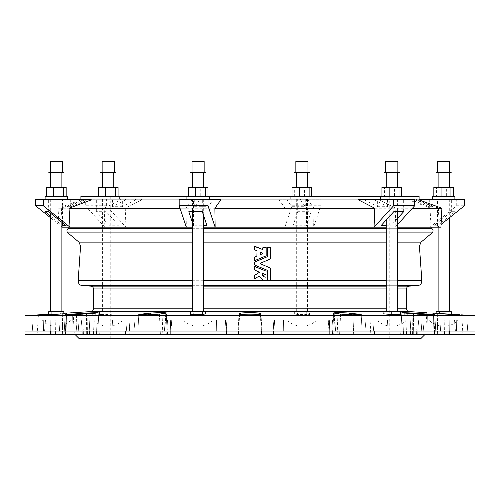 <?xml version="1.0" encoding="UTF-8"?>
<svg xmlns="http://www.w3.org/2000/svg" width="500" height="500" viewBox="0 0 500 500"><rect width="100%" height="100%" fill="white"/><g stroke="black" fill="none" stroke-linecap="round" stroke-linejoin="round"><path stroke-width="0.38" stroke-dasharray="2.5 1.88" d="M205.656 311.675L193.731 311.675L193.731 313.794L205.656 313.794M190.538 314.556L193.731 313.794M193.731 311.675L190.538 311.675M186.912 196.663L209.275 196.663M195.45 196.663L207.969 196.663L195.45 196.663M196.65 311.675L203.688 311.675L196.65 311.675M196.65 198.994L203.688 198.994L196.65 198.994M186.912 198.994L209.275 198.994M207.969 187.344L200.744 187.344L200.744 196.663M200.744 187.344L190.869 187.344L190.869 196.663M190.869 187.344L188.225 187.344M196.65 187.344L203.688 187.344L196.65 187.344M192.037 161.494L204.15 161.494M199.662 172.206L192.037 172.206L199.662 172.206M190.644 172.206L205.55 172.206M190.644 172.669L205.55 172.669M196.65 172.669L203.688 172.669L196.65 172.669M260.363 314.356L261.413 334.781L260.487 313.387L250 312.694L239.513 313.387L239.431 314.225L242.512 314.681L250 314.869L257.488 314.681L260.569 314.225L260.487 313.387L261.556 334.781L262.113 334.781L237.887 334.781L262.113 334.781L261.556 334.781L260.506 313.8M239.494 313.8L238.444 334.781L239.638 314.356M25 315.681L475 315.681M108.194 313.794L116.925 313.794L108.194 314.556L99.462 314.556L108.194 313.794L108.194 311.675L116.925 311.675L116.925 313.794M436.15 313.794L451.269 314.556L436.15 313.794L436.15 313.294M400.538 314.556L391.806 313.794L383.075 313.794M425.619 334.781L433.119 334.781L425.619 334.781L426.781 312.694L430.719 312.95M446.625 313.944L449.144 314.1L448.931 334.781L433.119 334.781L462.887 334.781L448.931 334.781L449.144 314.1M459.781 314.744L461.581 314.85M417.8 314.137L418.038 334.781L417.794 313.387L413.45 313.125L413.7 334.781L435.925 334.781L400.656 334.781L435.925 334.781L413.7 334.781L413.462 313.825M407.512 312.812L401.812 312.775L404.312 313.125L417.287 314.1C429.475 315.087 443.519 315.087 427.644 314.1L420.819 313.587M434.881 314.781L435.925 334.781L434.881 314.781L427.644 314.1L427.987 334.781L427.65 314.713M352.925 313.387L349.644 313.125C343.356 312.569 331.381 312.562 333.819 313.125L340.606 314.1L352.331 314.825L361.206 314.55L352.925 313.387L353.688 334.781L362.269 334.781L332.456 334.781L362.269 334.781L353.688 334.781L352.981 314.837M333.594 313.006L332.456 334.781L333.819 313.125M166.181 313.125L167.294 334.781L166.181 313.125C168.619 312.562 156.656 312.562 150.356 313.125L138.794 314.55L147.669 314.825L159.394 314.1L166.406 313L167.544 334.781L137.731 334.781L167.544 334.781L137.731 334.781L167.544 334.781L166.406 313M76.581 314.506L75.806 334.781L64.075 334.781L99.344 334.781L64.075 334.781L75.806 334.781L76.606 313.788L72.356 314.1C56.481 315.087 70.519 315.087 82.713 314.1L97.987 312.725M95.931 312.706L92.469 312.812M86.538 313.825L86.3 334.781L86.55 313.125L79.175 313.587M72.35 314.713L72.013 334.781L72.356 314.1L65.119 314.781L64.075 334.781L65.119 314.781M47.156 314.325L48.731 314.231M66.537 313.125L66.881 334.781L37.113 334.781L74.381 334.781L66.881 334.781L66.537 313.125L69.644 312.925M72.231 312.756L72.787 312.725M73.1 312.7L74.381 334.781M37.113 334.781L38.419 314.85M40.619 314.725L42.25 314.625M44.394 314.494L45.594 314.425M294.344 313.794L306.269 313.794L309.462 314.556L297.538 314.556L294.344 313.794L294.344 311.675L306.269 311.675L306.269 313.794M63.85 313.794L48.731 314.556M69.425 228.294L430.575 228.294M250 227.175L431.337 227.175L250 227.175M397.394 228.294L386.213 228.294M203.688 228.294L192.506 228.294M79.037 338.506L420.962 338.506M166.825 331.056L25 331.056L226.419 331.056L166.825 331.056L167.544 319.875L226.081 319.875L165.325 319.875L226.081 319.875L167.544 319.875L166.825 331.056M170.294 331.056L216.319 331.056L170.294 331.056L170.65 319.875L170.294 331.056M226.831 331.056L250 331.056L226.244 331.056L226.831 331.056L225.875 319.875L226.831 331.056M25 331.056L475 331.056M250 331.056L444.856 331.056L250 331.056M25 334.781L475 334.781M262.981 247.194L266 247.194M266.062 255.906L266.169 247.362M255.031 260.475L263.05 257.15M256.9 256.069L254.656 257.113M254.656 269.906L259.419 271.994L259.319 272.369M265.819 271.012L260.494 268.806M262.169 273.681L262.4 273.225L266.169 274.538L266.062 271.112M265.919 277.213L263.781 276.575M266.169 277.375L266.169 280.562M262.812 280.562L266 280.731M259.4 275.981L254.656 278.7M267.406 272.431L267.406 279.344M263.95 268.9L267.406 270.444M254.944 265.169L259.462 267.038M260.944 267.65L261.35 267.819M267.406 249.256L267.406 255.356M267.569 247.194L270.587 247.194M260.219 263.294L267.75 260.175M270.581 268.012L262.844 264.812M270.587 280.731L267.406 280.562M329.144 331.056L273.169 331.056L273.756 331.056L274.562 319.875L334.675 319.875L273.919 319.875L334.675 319.875L274.562 319.875L273.756 331.056L333.175 331.056L329.144 331.056L328.263 319.875L329.144 334.781M226.319 331.056L225.263 319.875L226.419 331.056L226.319 334.781L225.344 319.875L226.319 331.056M129.838 331.056L89.237 331.056L135.025 331.056L126.688 331.056L129.838 331.056L129.838 334.781L125.619 334.781L129.838 334.781L129.037 319.875L77.188 319.875L134.044 319.875L77.188 319.875L129.037 319.875L129.838 331.056M65.556 331.056L82.256 331.056L50.694 331.056L82.256 331.056L59.594 331.056L65.556 331.056L65.556 334.781L51.962 334.781L65.556 334.781L65.138 319.875L33.119 319.875L81.281 319.875L33.119 319.875L65.138 319.875L65.556 331.056M370.163 331.056L410.763 331.056L364.975 331.056L373.312 331.056L370.163 331.056L370.163 334.781L364.975 334.781L374.381 334.781L370.163 334.781L370.962 319.875L422.812 319.875L365.956 319.875L422.812 319.875L370.962 319.875L370.163 331.056M434.444 331.056L417.744 331.056L449.306 331.056L417.744 331.056L440.406 331.056L434.444 331.056L434.444 334.781L417.744 334.781L448.038 334.781L434.444 334.781L434.862 319.875L466.881 319.875L418.719 319.875L466.881 319.875L434.862 319.875L434.444 331.056M89.237 331.056L89.794 319.875L89.237 331.056L82.762 331.056L89.237 331.056L89.237 334.781M50.694 331.056L50.775 319.875L50.694 331.056L43.513 331.056L50.694 331.056L50.694 334.781M410.763 331.056L410.206 319.875L410.763 331.056L417.238 331.056L410.763 331.056L410.763 334.781M449.306 331.056L449.225 319.875L449.306 331.056L456.488 331.056L449.306 331.056L449.306 334.781M198.094 319.875L184.119 319.875L198.094 319.875M56.288 319.875L70.263 319.875L56.288 319.875M108.194 319.875L94.219 319.875L108.194 319.875M301.906 319.875L315.881 319.875L301.906 319.875M443.713 319.875L429.738 319.875L443.713 319.875M391.806 319.875L405.781 319.875L391.806 319.875M260.338 254.644L262.938 253.263L260.338 252.188L260.338 254.644M381.925 320.925L405.781 320.925L381.925 320.925M400.538 311.675L391.806 311.675L391.806 313.794M391.806 311.675L383.075 311.675M380.625 196.663L402.987 196.663M399.031 196.663L381.931 196.663L399.031 196.663M395.756 311.675L386.213 311.675L395.756 311.675M395.756 198.994L386.213 198.994L395.756 198.994M380.625 198.994L402.987 198.994M401.675 187.344L394.45 187.344L394.45 196.663M394.45 187.344L384.581 187.344L384.581 196.663M384.581 187.344L381.931 187.344M395.756 187.344L386.213 187.344L395.756 187.344M385.75 161.494L397.863 161.494M387.525 172.206L397.863 172.206L387.525 172.206M384.35 172.206L399.256 172.206M384.35 172.669L399.256 172.669M395.756 172.669L386.213 172.669L395.756 172.669M298.288 320.925L315.881 320.925L298.288 320.925M306.269 311.675L309.462 311.675L309.462 314.556M309.462 311.675L297.538 311.675L297.538 314.556M297.538 311.675L294.344 311.675M299.012 196.663L313.087 196.663L299.012 196.663M304.55 196.663L292.031 196.663L311.775 196.663L304.55 196.663L304.55 187.344L294.675 187.344L294.675 196.663M303.35 311.675L296.312 311.675L303.35 311.675M303.35 198.994L296.312 198.994L303.35 198.994M299.012 198.994L313.087 198.994L299.012 198.994M294.675 187.344L292.031 187.344M311.775 187.344L304.55 187.344M303.35 187.344L296.312 187.344L303.35 187.344M295.85 161.494L307.962 161.494M300.338 172.206L307.962 172.206L300.338 172.206M294.45 172.206L309.356 172.206M294.45 172.669L309.356 172.669M303.35 172.669L296.312 172.669L303.35 172.669M430.213 320.925L457.688 320.925L430.213 320.925M451.269 314.231L451.269 314.556M451.269 311.675L448.075 311.675L448.075 314.556M448.075 311.675L436.15 311.675M432.531 196.663L454.888 196.663M453.581 196.663L433.837 196.663L453.581 196.663M449.113 311.675L438.119 311.675L449.113 311.675M449.113 198.994L438.119 198.994L449.113 198.994M432.531 198.994L454.888 198.994M453.581 187.344L446.356 187.344L446.356 196.663M446.356 187.344L436.481 187.344L436.481 196.663M436.481 187.344L433.837 187.344M449.113 187.344L438.119 187.344L449.113 187.344M437.656 161.494L449.769 161.494M437.863 172.206L449.769 172.206L437.863 172.206M436.256 172.206L451.163 172.206M436.256 172.669L451.163 172.669M449.113 172.669L438.119 172.669L449.113 172.669M69.787 320.925L42.312 320.925L69.787 320.925M63.85 311.675L60.656 311.675L60.656 313.794M60.656 311.675L48.731 311.675M45.113 196.663L67.469 196.663M46.419 196.663L66.162 196.663L46.419 196.663M50.888 311.675L61.881 311.675L50.888 311.675M50.888 198.994L61.881 198.994L50.888 198.994M45.113 198.994L67.469 198.994M66.162 187.344L58.938 187.344L58.938 196.663M58.938 187.344L49.062 187.344L49.062 196.663M49.062 187.344L46.419 187.344M50.888 187.344L61.881 187.344L50.888 187.344M50.231 161.494L62.344 161.494M62.138 172.206L50.231 172.206L62.138 172.206M48.837 172.206L63.744 172.206M48.837 172.669L63.744 172.669M50.888 172.669L61.881 172.669L50.888 172.669M118.075 320.925L94.219 320.925L118.075 320.925M116.925 311.675L108.194 311.675L108.194 314.556M99.462 311.675L108.194 311.675L99.462 311.675L99.462 314.556M116.1 196.663L97.013 196.663L116.1 196.663M100.969 196.663L118.069 196.663L100.969 196.663L100.969 187.344L98.325 187.344M104.244 311.675L113.787 311.675L104.244 311.675M104.244 198.994L113.787 198.994L104.244 198.994M116.1 198.994L97.013 198.994L116.1 198.994M118.069 187.344L110.838 187.344L110.838 196.663M110.838 187.344L100.969 187.344M104.244 187.344L113.787 187.344L104.244 187.344M102.137 161.494L114.25 161.494M112.475 172.206L102.137 172.206L112.475 172.206M100.744 172.206L115.65 172.206M100.744 172.669L115.65 172.669M104.244 172.669L113.787 172.669L104.244 172.669M61.881 227.175L440.919 227.175M397.394 227.175L386.213 227.175M203.688 227.175L192.506 227.175M285.119 208.244L279.194 199.938L141.438 199.938L125.25 208.244L285.119 208.244L284.862 227.175L292.025 205.744L292.025 199.225L320.825 199.225L320.825 205.744L313.663 227.175L313.919 208.244L430.956 208.244L429.994 227.175L456.725 205.744L464.444 205.744M125.25 208.244L125.95 227.175L106.381 205.744L106.381 199.225L85.3 199.225L85.3 205.744L106.381 205.744M122.356 206.688L112.475 206.688L125.588 199.938L135.469 199.938L122.356 206.688L122.356 199.225L135.469 199.225L135.469 199.938M106.219 211.694L96.337 211.694L109.181 225.763L109.181 199.225L96.337 199.225L106.219 199.225L106.219 211.694L119.062 225.763L109.181 225.763M85.3 205.744L104.869 227.175L104.169 208.244L120.356 199.938L120.356 199.225L85.3 199.225M112.475 206.688L112.475 199.225L122.356 199.225M125.588 199.938L125.588 199.225L112.475 199.225M141.438 199.938L141.438 199.225L106.381 199.225M96.337 211.694L96.337 199.225M119.062 225.763L119.062 199.225L106.219 199.225M109.181 199.225L119.062 199.225M141.438 199.225L135.469 199.225M125.588 199.225L120.356 199.225M80.9 199.225L80.9 199.938L83.438 199.938L61.331 208.244L58.087 208.244L104.169 208.244M61.331 208.244L62.294 227.175M59.081 227.175L58.087 208.244L80.9 199.938L120.356 199.938M67.081 206.688L70.7 206.688L88.612 199.938L84.994 199.938L67.081 206.688L67.081 199.225L84.994 199.225L84.994 199.938M50.7 216.238L61.881 225.2M50.7 217.881L61.881 226.844M70.7 206.688L70.7 199.225L67.081 199.225M88.612 199.938L88.612 199.225L70.7 199.225M83.438 199.938L83.438 199.225L35.556 199.225M48.65 211.694L48.65 199.225L45.031 199.225L45.031 211.694M66.2 225.763L66.2 199.225L48.65 199.225M62.581 222.862L62.581 199.225L45.031 199.225M66.2 199.225L62.581 199.225M83.438 199.225L84.994 199.225M88.612 199.225L91.156 199.225M179.175 199.938L192.006 199.938L186.081 208.244L180.012 208.244M186.081 208.244L186.337 227.175M194.725 206.688L208.219 206.688L213.019 199.938L199.519 199.938L194.725 206.688L194.725 199.225L199.519 199.225L199.519 199.938M192.506 222.738L193.519 225.763L203.688 225.763M208.219 206.688L208.219 199.225L194.725 199.225M213.019 199.938L213.019 199.225L208.219 199.225M192.006 199.938L192.006 199.225L179.175 199.225M202.312 211.694L202.312 199.225L188.812 199.225L188.812 211.694M207.013 225.763L207.013 199.225L202.312 199.225M193.519 225.763L193.519 199.225L188.812 199.225M207.013 199.225L193.519 199.225M192.006 199.225L199.519 199.225M213.019 199.225L220.806 199.225M377.644 206.688L387.525 206.688L374.412 199.938L364.531 199.938L377.644 206.688L377.644 199.225L364.531 199.225L364.531 199.938M397.394 218.562L390.819 225.763L390.819 199.225L403.663 199.225L393.781 199.225L393.781 211.694M386.213 225.763L390.819 225.763M397.394 224.694L395.131 227.175L395.831 208.244L379.644 199.938L379.644 199.225L414.7 199.225M387.525 206.688L387.525 199.225L377.644 199.225M374.412 199.938L374.412 199.225L387.525 199.225M403.663 211.694L403.663 199.225M380.938 225.763L380.938 199.225L393.781 199.225M390.819 199.225L380.938 199.225M358.562 199.225L364.531 199.225M374.412 199.225L379.644 199.225M419.1 199.938L416.562 199.938L438.669 208.244L441.912 208.244M412.419 208.244L395.831 208.244M438.669 208.244L437.706 227.175L441.056 224.488M414.7 199.938L379.644 199.938M432.919 206.688L429.3 206.688L411.388 199.938L415.006 199.938L432.919 206.688L432.919 199.225L415.006 199.225L415.006 199.938M454.969 211.694L451.35 211.694L433.8 225.763L433.8 199.225L454.969 199.225L454.969 211.694L437.419 225.763L433.8 225.763M429.3 206.688L429.3 199.225L432.919 199.225M411.388 199.938L411.388 199.225L429.3 199.225M456.725 205.744L456.725 199.225L464.444 199.225M279.194 199.938L279.194 199.225L286.981 199.225L286.981 199.938L300.481 199.938L300.481 199.225L307.994 199.225L307.994 199.938L408.844 199.938L430.956 208.244M408.844 199.938L408.844 199.225L456.725 199.225M416.562 199.938L416.562 199.225L419.1 199.225M451.35 211.694L451.35 199.225M437.419 225.763L437.419 199.225L454.969 199.225M433.8 199.225L437.419 199.225M416.562 199.225L415.006 199.225M411.388 199.225L408.844 199.225M80.9 196.431L419.1 196.431M401.675 196.431L381.931 196.431M207.969 196.431L188.225 196.431M300.481 199.938L305.275 206.688L305.275 199.225L300.481 199.225M286.981 199.938L291.781 206.688L305.275 206.688M307.994 199.938L313.919 208.244M250 196.431L389.75 196.431L250 196.431M291.781 206.688L291.781 199.225L305.275 199.225M286.981 199.225L291.781 199.225M279.194 199.225L292.025 199.225M292.025 205.744L320.825 205.744M307.994 199.225L320.825 199.225M297.688 211.694L292.987 225.763L292.987 199.225L311.188 199.225L311.188 211.694L297.688 211.694L297.688 199.225M311.188 211.694L306.481 225.763L306.481 199.225L311.188 199.225M306.481 225.763L292.987 225.763M292.987 199.225L306.481 199.225M201.713 320.925L184.119 320.925L201.713 320.925M90.856 311.6L409.144 311.6M397.394 311.6L386.213 311.6M203.688 311.6L192.506 311.6M386.213 228.206L397.394 228.206M430.575 228.206L69.425 228.206M192.506 228.206L203.688 228.206M386.213 228.088L110.25 228.088M192.506 228.088L203.688 228.088M93.481 308.812L406.519 308.812M397.394 308.812L386.213 308.812M203.688 308.812L192.506 308.812M93.481 288.938L406.519 288.938M397.394 288.938L386.213 288.938M203.688 288.938L192.506 288.938M90.831 286.144L409.169 286.144M397.394 286.144L386.213 286.144M203.688 286.144L192.506 286.144M82.556 285.712L417.444 285.712M397.394 285.712L386.213 285.712M203.688 285.712L192.506 285.712M78.156 280.738L421.844 280.738M397.394 280.738L386.213 280.738M203.688 280.738L192.506 280.738M80.581 246.025L419.419 246.025M397.394 246.025L386.213 246.025M203.688 246.025L192.506 246.025M78.931 242.131L421.069 242.131M397.394 242.131L386.213 242.131M203.688 242.131L192.506 242.131M67.925 232.9L432.075 232.9M397.394 232.9L386.213 232.9M203.688 232.9L192.506 232.9M67.581 228.962L432.419 228.962M397.394 228.962L386.213 228.962M203.688 228.962L192.506 228.962M273.681 334.781L274.656 319.875L273.681 334.781M259.206 314.55L259.137 313.125M240.794 314.55L240.863 313.125M239.444 313.788L238.388 334.781L239.444 313.788M260.556 313.788L261.613 334.781L260.556 313.788M274.125 319.875L273.169 331.056L274.125 319.875M283.531 319.875L283.681 331.056L283.531 319.875M329.35 319.875L329.706 331.056L329.35 319.875M332.456 319.875L333.175 331.056L332.456 319.875M170.856 334.781L171.737 319.875L170.856 331.056M150.3 314.756L150.356 313.125M147.019 314.837L147.075 313.387M143.737 314.869L143.794 313.788M141.431 314.837L141.463 314.1M159.394 314.1L160.419 334.781L159.394 314.1M162.081 313.788L162.838 334.781L162.081 313.788M165.231 313.387L166.325 334.781L165.231 313.387M95.688 313.125L96.525 334.781L95.688 313.125M82.2 314.137L82.206 313.387M82.713 314.1L83.425 334.781L82.713 314.1M87.163 313.788L87.419 334.781L87.163 313.788M92.694 313.387L93.519 334.781L92.694 313.387M62.306 313.387L62.638 334.781L62.306 313.387M55.875 313.788L55.562 334.781L55.875 313.788M50.856 314.1L51.069 334.781L50.856 314.1M349.644 313.125L349.7 314.756M356.206 313.788L356.262 314.869M358.537 314.1L358.569 314.837M340.606 314.1L339.581 334.781L340.606 314.1M337.919 313.788L337.163 334.781L337.919 313.788M334.769 313.387L333.675 334.781L334.769 313.387M404.312 313.125L403.475 334.781L404.312 313.125M423.394 313.788L423.419 314.506M417.287 314.1L416.575 334.781L417.287 314.1M412.837 313.788L412.581 334.781L412.837 313.788M407.306 313.387L406.481 334.781L407.306 313.387M433.462 313.125L433.119 334.781L433.462 313.125M437.694 313.387L437.362 334.781L437.694 313.387M444.125 313.788L444.438 334.781L444.125 313.788M216.469 319.875L216.319 331.056L216.469 319.875M83.05 319.875L82.762 331.056L83.05 319.875M79.025 319.875L78.263 331.056L79.025 319.875M112.569 319.875L111.956 331.056L112.569 319.875M125.756 319.875L126.688 331.056L125.756 319.875M43.294 319.875L43.513 331.056L43.294 319.875M33.212 319.875L32.25 331.056L33.212 319.875M45.494 319.875L44.581 331.056L45.494 319.875M58.925 319.875L59.594 331.056L58.925 319.875M416.95 319.875L417.238 331.056L416.95 319.875M420.975 319.875L421.737 331.056L420.975 319.875M387.431 319.875L388.044 331.056L387.431 319.875M374.244 319.875L373.312 331.056L374.244 319.875M456.706 319.875L456.488 331.056L456.706 319.875M466.788 319.875L467.75 331.056L466.788 319.875M454.506 319.875L455.419 331.056L454.506 319.875M441.075 319.875L440.406 331.056L441.075 319.875M192.506 199.225L192.506 211.694M203.688 199.225L203.688 215.8M273.581 334.781L274.562 319.875L273.581 334.781M226.419 334.781L226.419 331.056L226.419 334.781M239 313.594L237.887 334.781L239 313.594M239.862 313.975L239.838 314.406M239.431 314.225L238.356 334.781L239.431 314.225M260.569 314.225L261.644 334.781L260.569 314.225M260.138 313.969L260.163 314.406M261 313.594L262.113 334.781L261 313.594M273.919 319.875L272.944 331.056L273.919 319.875M334.675 319.875L335.65 331.056L334.675 319.875M135.025 334.781L135.025 331.056L135.025 334.781M82.256 334.781L82.256 331.056L82.256 334.781M364.975 334.781L364.975 331.056L364.975 334.781M417.744 334.781L417.744 331.056L417.744 334.781M51.962 334.781L51.962 331.056M125.619 334.781L125.619 331.056M273.756 334.781L273.756 331.056M226.244 334.781L226.244 331.056M374.381 334.781L374.381 331.056M448.038 334.781L448.038 331.056M138.794 314.556L137.731 334.781L138.794 314.55M98.188 312.775L99.344 334.781L98.188 312.781M361.206 314.55L362.269 334.781L361.206 314.556M401.812 312.775L400.656 334.781L401.812 312.775M461.844 314.869L462.887 334.781M225.438 319.875L226.419 331.056L225.438 319.875M165.325 319.875L164.35 331.056L165.325 319.875M226.081 319.875L227.056 331.056L226.081 319.875M134.044 319.875L135.025 331.056L134.044 319.875M77.188 319.875L76.206 331.056L77.188 319.875M81.281 319.875L82.256 331.056L81.281 319.875M33.119 319.875L32.138 331.056L33.119 319.875M365.956 319.875L364.975 331.056L365.956 319.875M422.812 319.875L423.794 331.056L422.812 319.875M418.719 319.875L417.744 331.056L418.719 319.875M466.881 319.875L467.863 331.056L466.881 319.875M377.831 319.875L377.831 320.925A21.125 21.125 0 0 0 405.781 320.925L405.781 319.875M386.213 199.225L386.213 219.981M397.394 199.225L397.394 211.694M287.931 319.875L287.931 320.925A21.125 21.125 0 0 0 315.881 320.925L315.881 319.875M296.312 198.994L296.312 311.675M307.494 198.994L307.494 311.675M290.725 196.663L290.725 198.994M313.087 196.663L313.087 198.994M429.731 320.925A21.125 21.125 0 0 0 457.688 320.925L457.688 319.875M429.738 319.875L429.738 320.925M438.119 199.225L438.119 227.175M449.3 199.225L449.3 217.881M42.312 319.875L42.312 320.925A21.125 21.125 0 0 0 70.269 320.925M70.263 319.875L70.263 320.925M50.7 199.225L50.7 213.337M61.881 199.225L61.881 222.3M94.219 319.875L94.219 320.925A21.125 21.125 0 0 0 122.169 320.925L122.169 319.875M102.606 198.994L102.606 311.675M113.787 198.994L113.787 311.675M97.013 196.663L97.013 198.994M119.375 196.663L119.375 198.994M184.119 319.875L184.119 320.925A21.125 21.125 0 0 0 212.069 320.925L212.069 319.875M110.25 196.431L110.25 338.506M389.75 196.431L389.75 338.506"/><path stroke-width="0.75" d="M202.463 311.675L205.656 311.675L205.656 313.794L202.463 314.556L190.538 314.556L190.538 311.675L202.463 311.675L202.463 314.556M209.275 196.663L186.912 196.663L186.912 198.994L209.275 198.994L209.275 196.663M188.225 196.663L188.225 187.344L205.325 187.344L205.325 196.663M195.45 187.344L195.45 196.663M205.325 187.344L207.969 187.344L207.969 196.663M204.15 172.206L204.15 161.494L192.037 161.494L192.037 172.206M205.55 172.206L190.644 172.206L190.644 172.669L205.55 172.669L205.55 172.206M475 315.681L25 315.681L25 331.056L475 331.056L475 315.681L461.581 314.85M391.806 314.556L400.538 314.556L400.538 311.675L391.806 311.675L391.806 314.556L383.075 313.794L383.075 311.675L391.806 311.675M333.819 313.125C331.381 312.562 343.344 312.562 349.644 313.125L361.206 314.55L352.331 314.825L340.606 314.1L333.594 313.006M404.312 313.125C399.8 312.562 402.844 312.562 413.45 313.125L427.644 314.1C443.519 315.087 429.481 315.087 417.287 314.1L401.812 312.775M427.65 314.713L427.644 314.1L434.881 314.781M450.262 314.169L449.144 314.1C465.356 315.087 465.356 315.087 449.144 314.1L433.462 313.125C424.731 312.562 424.731 312.562 433.462 313.125L446.625 313.944M430.719 312.95L433.462 313.125M450.312 314.169L459.781 314.744M413.462 313.825L413.45 313.125L407.512 312.812M420.819 313.587L417.794 313.387L417.8 314.137M97.987 312.725L95.931 312.706M92.469 312.812L89.606 312.95M89.513 312.956L86.55 313.125C97.15 312.562 100.2 312.562 95.688 313.125L82.713 314.1C70.525 315.087 56.481 315.087 72.356 314.1L86.55 313.125L86.538 313.825M79.175 313.587L76.606 313.788L76.581 314.506M63.85 313.294L66.537 313.125C75.269 312.562 75.269 312.562 66.537 313.125L63.85 313.294M69.644 312.925L72.231 312.756M72.787 312.725L73.1 312.7M48.731 314.231L25 315.681M38.419 314.85L39.15 314.806M39.244 314.806L40.619 314.725M42.25 314.625L44.394 314.494M45.594 314.425L47.156 314.325M98.188 312.775L95.688 313.125M65.119 314.781L72.356 314.1L72.35 314.713M147.075 313.387L150.356 313.125C156.644 312.569 168.619 312.562 166.181 313.125L159.394 314.1L147.669 314.825L138.794 314.55L147.075 313.387L147.019 314.837M260.506 313.8L260.35 314.1C264.044 315.081 235.975 315.087 239.65 314.1L239.513 313.387L240.863 313.125C243.088 312.569 256.894 312.562 259.137 313.125L260.487 313.387L260.569 314.225M239.431 314.225L239.494 313.8M51.925 314.556L63.85 313.794L63.85 311.675L51.925 311.675L51.925 314.556L48.731 314.556L48.731 311.675L51.925 311.675M397.394 228.206L430.994 228.294L397.394 228.294M386.213 228.294L203.688 228.294M192.506 228.294L69.006 228.294L192.506 228.206M424.688 334.781L420.962 338.506L79.037 338.506L75.312 334.781M263.05 257.15L266.169 255.75L266.169 247.362L262.981 247.194L262.581 249.481L254.887 246.3L254.656 249.719L257.006 250.919L257.006 255.912L254.656 257.113L254.656 260.381L255.031 260.475M262.981 247.194L262.581 249.481L254.656 246.456L254.656 249.719L257.006 250.919L256.9 256.069M266.062 255.906L254.887 260.531M254.656 257.113L254.656 260.381M259.35 271.962L259.45 272.288L254.737 275.287L254.656 278.7L255.044 278.756M260.494 268.806L254.656 266.637L254.762 270.062L259.45 272.288L254.737 275.287L254.656 278.7L259.4 275.981L260.819 277.95M261.012 278.163L262.725 279.456L262.981 280.731L266 280.731L265.994 277.206C263.612 277.038 262.337 275.756 262.169 273.375L265.931 274.688L266.062 271.112L254.887 266.488L254.656 269.906L255.05 270.181M263.781 276.575L262.169 273.681M262.812 280.562L262.725 279.456L259.269 276.069M267.406 255.356L267.3 256.731L254.656 262.081L254.762 265.094L267.3 270.287L267.406 272.431M267.406 279.344L267.569 280.731L270.756 280.562L270.581 268.012M267.406 270.444L267.406 280.562M267.75 260.175L270.756 258.819L270.756 247.362L267.569 247.194L267.3 256.731L254.762 261.925L254.944 265.169M259.462 267.038L260.944 267.65M261.35 267.819L263.95 268.9M267.569 247.194L267.406 249.256M262.844 264.812L260.081 263.356L270.756 258.819L270.587 247.194M270.587 280.731L270.756 268.2L260.081 263.663L260.219 263.294M475 331.056L475 334.781L25 334.781L25 331.056M260.338 254.644L262.938 253.569L260.338 252.188L260.106 254.494L260.712 254.494M262.569 253.725L262.938 253.263M402.987 196.663L380.625 196.663L380.625 198.994L402.987 198.994L402.987 196.663M381.931 196.663L381.931 187.344L401.675 187.344L401.675 196.663M399.031 187.344L399.031 196.663M389.162 187.344L389.162 196.663M397.863 172.206L397.863 161.494L385.75 161.494L385.75 172.206M399.256 172.206L384.35 172.206L384.35 172.669L399.256 172.669L399.256 172.206M299.256 196.431L299.256 187.344L292.031 187.344L292.031 196.431M299.256 187.344L309.131 187.344L309.131 196.431M309.131 187.344L311.775 187.344L311.775 196.431M307.962 172.206L307.962 161.494L295.85 161.494L295.85 172.206M299.975 172.206L294.45 172.206L294.45 172.669L309.356 172.669L309.356 172.206L299.975 172.206M439.344 313.494L439.344 311.675L436.15 311.675L436.15 313.294M439.344 311.675L451.269 311.675L451.269 314.231M432.912 196.663L432.531 196.663L432.531 198.994L454.888 198.994L454.888 196.663L432.912 196.663M433.837 196.663L433.837 187.344L453.581 187.344L453.581 196.663M441.062 187.344L441.062 196.663M450.938 187.344L450.938 196.663M449.769 172.206L449.769 161.494L437.656 161.494L437.656 172.206M436.512 172.206L436.256 172.669L451.163 172.669L451.163 172.206L436.512 172.206M67.469 196.663L45.113 196.663L45.113 198.994L67.469 198.994L67.469 196.663M46.419 196.663L46.419 187.344L53.644 187.344L53.644 196.663M53.644 187.344L63.519 187.344L63.519 196.663M63.519 187.344L66.162 187.344L66.162 196.663M62.344 172.206L62.344 161.494L50.231 161.494L50.231 172.206M63.744 172.206L48.837 172.206L48.837 172.669L63.744 172.669L63.744 172.206M105.55 196.431L105.55 187.344L98.325 187.344L98.325 196.431M105.55 187.344L115.419 187.344L115.419 196.431M115.419 187.344L118.069 187.344L118.069 196.431M114.25 172.206L114.25 161.494L102.137 161.494L102.137 172.206M113.462 172.206L100.744 172.206L100.744 172.669L115.65 172.669L115.65 172.206L113.462 172.206M192.506 227.175L61.881 227.175M401.675 196.431L419.1 196.431L419.1 199.938L441.912 208.244L440.919 227.175L397.394 227.175M386.213 227.175L203.688 227.175M50.7 216.238L45.031 211.694L48.65 211.694L66.2 225.763L62.581 225.763L62.581 222.862M61.881 225.2L62.581 225.763M179.175 199.938L91.156 199.938L69.044 208.244L70.006 227.175L43.275 205.744L35.556 205.744L50.7 217.881M61.881 226.844L62.294 227.175M43.275 205.744L43.275 199.225L35.556 199.225L35.556 205.744M91.156 199.938L91.156 199.225L43.275 199.225M180.012 208.244L69.044 208.244M192.506 222.738L188.812 211.694L202.312 211.694L207.013 225.763L203.688 225.763M214.881 208.244L374.75 208.244L358.562 199.938L220.806 199.938L214.881 208.244L215.138 227.175L207.975 205.744L179.175 205.744L186.337 227.175M207.975 205.744L207.975 199.225L179.175 199.225L179.175 205.744M220.806 199.938L220.806 199.225L207.975 199.225M374.75 208.244L374.05 227.175L393.619 205.744L393.619 199.225L414.7 199.225L414.7 205.744L393.619 205.744M386.213 225.763L380.938 225.763L393.781 211.694L403.663 211.694L397.394 218.562M414.7 205.744L397.394 224.694M358.562 199.938L358.562 199.225L393.619 199.225M441.912 208.244L412.419 208.244M419.1 199.938L414.7 199.938M419.1 199.225L464.444 199.225L464.444 205.744L441.056 224.488M381.931 196.431L207.969 196.431M188.225 196.431L80.9 196.431L80.9 199.225M426.781 312.694L409.144 311.6L397.394 311.6M386.213 311.6L203.688 311.6M192.506 311.6L90.856 311.6L73.219 312.694M203.688 228.206L386.213 228.206M203.688 228.088L386.213 228.088M397.394 228.088L430.619 228.088L397.394 228.088M110.25 228.088L192.506 228.088M409.144 311.6C407.537 311.363 406.662 310.431 406.519 308.812L397.394 308.812M386.213 308.812L203.688 308.812M192.506 308.812L93.481 308.812C93.338 310.431 92.463 311.363 90.856 311.6M406.519 308.812L406.519 288.938L397.394 288.938M386.213 288.938L203.688 288.938M192.506 288.938L93.481 288.938L93.481 308.812M406.519 288.938C406.669 287.306 407.55 286.375 409.169 286.144L397.394 286.144M386.213 286.144L203.688 286.144M192.506 286.144L90.831 286.144L82.556 285.712C79.706 285.275 78.244 283.612 78.156 280.738L192.506 280.738M409.169 286.144L417.444 285.712L397.394 285.712M386.213 285.712L203.688 285.712M192.506 285.712L82.556 285.712M417.444 285.712C420.294 285.275 421.756 283.612 421.844 280.738L397.394 280.738M386.213 280.738L203.688 280.738M421.844 280.738L419.419 246.025L397.394 246.025M386.213 246.025L203.688 246.025M192.506 246.025L80.581 246.025L78.156 280.738M419.419 246.025L421.069 242.131L397.394 242.131M386.213 242.131L203.688 242.131M192.506 242.131L78.931 242.131L67.925 232.9C66.731 231.681 66.612 230.369 67.581 228.962L69.006 228.294M421.069 242.131L432.075 232.9L397.394 232.9M386.213 232.9L203.688 232.9M192.506 232.9L67.925 232.9M432.075 232.9C433.269 231.681 433.387 230.369 432.419 228.962L397.394 228.962M386.213 228.962L203.688 228.962M192.506 228.962L67.581 228.962M329.144 334.781L329.144 331.056M170.856 334.781L170.856 331.056M259.137 313.125L259.206 314.55M240.863 313.125L240.794 314.55M89.237 334.781L89.237 331.056M50.694 334.781L50.694 331.056M449.306 334.781L449.306 331.056M410.763 334.781L410.763 331.056M150.356 313.125L150.3 314.756M143.794 313.788L143.737 314.869M141.463 314.1L141.431 314.837M82.206 313.387L82.2 314.137M423.394 313.788L423.419 314.506M349.644 313.125L349.7 314.756M358.537 314.1L358.569 314.837M356.206 313.788L356.262 314.869M352.925 313.387L352.981 314.837M192.506 211.694L192.506 311.675M203.688 215.8L203.688 311.675M192.506 172.669L192.506 187.344M203.688 172.669L203.688 187.344M431.337 227.175L430.575 228.206M69.425 228.206L68.662 227.175M93.481 288.938C93.331 287.306 92.45 286.375 90.831 286.144M80.581 246.025L78.931 242.131M432.419 228.962L430.994 228.294M273.756 334.781L273.756 331.056M226.244 334.781L226.244 331.056M239.838 314.406L239.862 313.975M260.163 314.406L260.138 313.969M125.619 334.781L125.619 331.056M51.962 334.781L51.962 331.056M448.038 334.781L448.038 331.056M374.381 334.781L374.381 331.056M386.213 219.981L386.213 311.675M397.394 211.694L397.394 311.675M386.213 172.669L386.213 187.344M397.394 172.669L397.394 187.344M296.312 172.669L296.312 187.344M307.494 172.669L307.494 187.344M438.119 227.175L438.119 311.675M449.3 217.881L449.3 311.675M438.119 172.669L438.119 187.344M449.3 172.669L449.3 187.344M50.7 213.337L50.7 311.675M61.881 222.3L61.881 311.675M50.7 172.669L50.7 187.344M61.881 172.669L61.881 187.344M102.606 172.669L102.606 187.344M113.787 172.669L113.787 187.344"/></g></svg>
